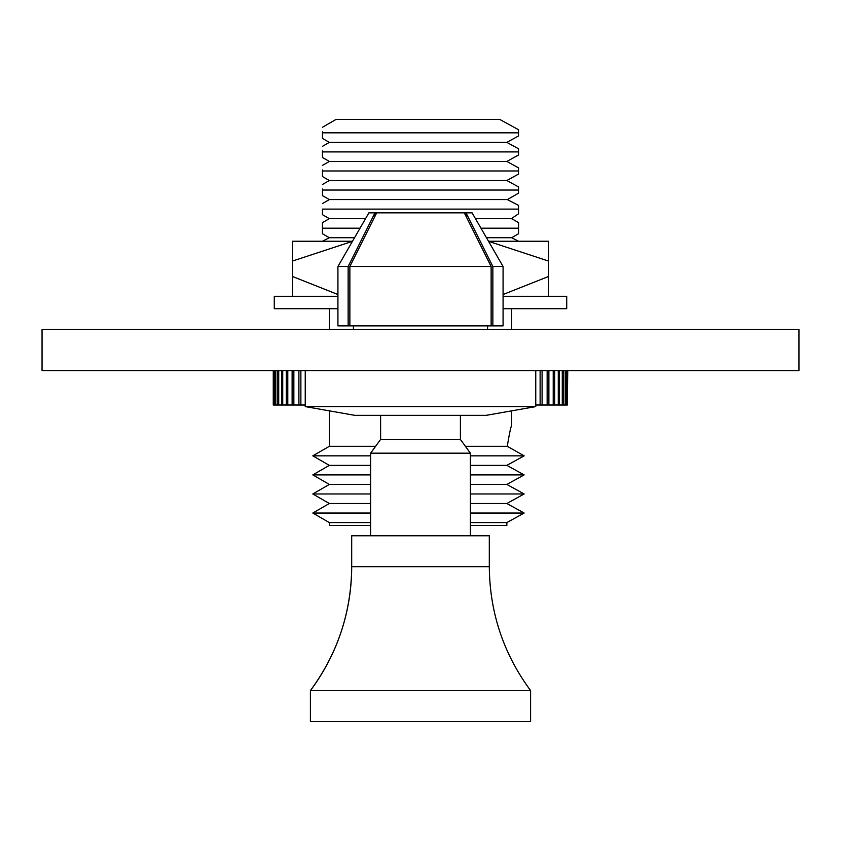 <?xml version="1.0" encoding="UTF-8"?>
<svg xmlns="http://www.w3.org/2000/svg" width="841" height="841" viewBox="0 0 841 841"><rect width="100%" height="100%" fill="white"/><g stroke="black" fill="none" stroke-linecap="round" stroke-linejoin="round"><path stroke-width="1.26" d="M548.49 241.251L488.495 241.251L548.49 241.251L548.49 276.5L503.076 294.518M566.718 296.295L566.718 308.689L566.718 296.295L566.718 308.689L566.718 296.295L566.718 308.689L566.718 296.295L503.076 296.295M518.55 174.076L506.85 180.51L518.55 174.076L506.85 180.51L518.55 174.076L518.55 170.975L322.45 170.975C322.45 163.627 322.45 163.627 322.45 170.975L322.45 176.536L329.325 180.51L506.85 180.51L518.55 186.944L518.55 193.167L507.344 199.58L518.55 193.167L507.344 199.58L518.55 193.167L507.344 199.58L518.55 193.167L507.344 199.58L518.55 193.167L507.344 199.58L518.55 193.167L507.344 199.58L518.55 193.167L518.55 186.944L506.85 180.51L518.55 174.076L506.85 180.51L518.55 174.076L518.55 167.874L506.85 161.44L518.55 155.007L506.85 161.44L518.55 155.007L518.55 148.804L506.85 142.371L518.55 135.937L506.85 142.371L518.55 135.937L518.55 129.735L499.796 119.464L518.55 129.735L499.796 119.464L518.55 129.735L499.796 119.464L518.55 129.735L499.796 119.464L335.98 119.464L322.45 127.275M518.55 213.782L511.381 218.649L518.55 213.782L511.381 218.649L518.55 213.782L511.381 218.649L518.55 213.782L511.381 218.649L518.55 213.782L511.381 218.649L518.55 213.782L511.381 218.649L513.283 219.575L511.381 218.649L518.55 213.782L518.55 205.372L518.55 209.115L322.45 209.115C322.45 201.766 322.45 201.766 322.45 209.115C322.45 201.766 322.45 201.766 322.45 209.115L322.45 214.581M322.45 210.124L322.45 209.115L322.45 210.124M322.45 214.676L329.325 218.649L322.45 222.623L322.45 229.194L322.45 227.175L322.45 228.184L322.45 227.175L322.45 228.184L322.45 227.175L322.45 228.184L360.043 228.184M480.957 228.184L518.55 228.184L518.55 229.194L518.55 222.623L513.283 219.575M322.45 233.651L322.45 228.184M518.55 151.906L322.45 151.906C322.45 144.557 322.45 144.557 322.45 151.906L322.45 157.467L329.325 161.44L506.85 161.44L518.55 155.007L518.55 148.804L506.85 142.371L518.55 135.937L506.85 142.371L518.55 135.937L506.85 142.371L329.325 142.371L322.45 138.397L322.45 132.836C322.45 125.488 322.45 125.488 322.45 132.836L322.45 133.845L322.45 132.836L322.45 133.845L322.45 132.836L322.45 133.845L322.45 132.836L518.55 132.836L518.55 129.735M465.399 446.308L507.281 446.308L524.143 455.843L506.85 465.367L524.143 474.902L506.85 465.367L524.143 455.843L507.281 446.308C509.415 433.357 510.876 426.471 511.675 425.662L511.675 410.85M470.382 493.972L524.143 493.972L506.85 484.437L524.143 493.972L506.85 484.437L524.143 474.902L506.85 465.367L524.143 474.902L506.85 465.367L524.143 474.902L506.85 484.437L524.143 493.972L506.85 484.437L524.143 493.972L506.85 503.507L524.143 513.042L506.85 503.507L524.143 493.972L506.85 484.437L470.382 484.437M470.382 513.042L524.143 513.042L506.85 503.507L524.143 513.042L506.85 503.507L524.143 513.042L506.85 522.576L524.143 513.042L506.85 503.507L470.382 503.507M798.95 370.618L42.05 370.618L42.05 329.325L798.95 329.325L798.95 370.618M351.769 566.666L351.696 566.666A206.592 206.592 0 0 1 310.403 690.577L310.403 721.536L530.597 721.536L530.597 690.577C503.454 653.73 489.683 612.427 489.304 566.666L489.304 535.759M310.403 721.536L310.403 690.577L530.597 690.577M351.769 535.759L489.231 535.759M470.329 453.183L370.671 453.183M460.363 439.423L380.595 439.423L370.618 453.183L370.618 535.759L370.618 525.436L329.325 525.436L329.325 522.576L312.81 513.042L370.618 513.042M380.637 439.423L380.595 415.338M518.55 170.975L518.55 167.874L506.85 161.44L518.55 155.007M492.858 266.492L503.076 266.492L472.106 212.857L466.03 212.857L492.858 266.492L492.858 325.887L491.133 325.887L491.133 266.492L464.306 212.857L376.694 212.857L349.867 266.492L349.867 325.887L348.142 325.887L348.142 266.492L374.97 212.857L374.97 216.295M376.694 212.857L368.894 212.857L337.924 266.492L337.924 325.887L348.142 325.887M464.306 212.857L466.03 212.857L466.03 216.295M337.924 266.492L348.142 266.492M487.591 329.325L487.591 325.887M353.409 329.325L353.409 325.887M535.759 406.602L305.241 406.602L354.786 415.338L486.214 415.338L535.759 406.602L535.759 370.618M349.867 266.492L491.133 266.492M492.858 325.887L503.076 325.887L503.076 266.492M349.867 325.887L491.133 325.887M305.241 406.602L305.241 370.618M310.403 690.577C337.546 653.73 351.317 612.427 351.696 566.666L351.696 535.759L351.696 566.666L489.231 566.666M518.55 241.251L511.675 237.719L518.55 233.745L518.55 228.184M354.545 237.719L329.325 237.719L322.45 241.251L352.505 241.251L292.51 241.251L292.51 261.046L352.453 241.335M488.547 241.335L548.49 261.046M337.924 294.508L292.51 276.5L292.51 296.295M548.49 276.5L548.49 296.295M292.51 261.046L292.51 276.5M337.924 296.295L274.282 296.295L274.282 308.689L337.924 308.689M503.076 308.689L566.718 308.689M518.55 205.372L507.344 199.58L329.325 199.58L322.45 195.606L322.45 190.045L518.55 190.045M329.325 218.649L365.551 218.649M475.449 218.649L511.381 218.649M322.45 190.045C322.45 182.697 322.45 182.697 322.45 190.045L322.45 189.036M486.455 237.719L511.675 237.719M329.325 237.719L322.45 233.745M518.55 135.937L518.55 132.836M322.45 170.975L322.45 169.966M322.45 132.836L322.45 131.827M322.45 151.906L322.45 150.896M511.675 329.325L511.675 308.689M329.325 329.325L329.325 308.689M470.382 522.576L506.85 522.576L506.85 525.436L470.382 525.436M470.382 474.902L524.143 474.902L506.85 465.367L470.382 465.367M370.618 465.367L329.325 465.367L312.81 455.843L370.618 455.843M329.325 465.367L312.81 474.902L329.325 484.437L312.81 493.972L329.325 503.507L370.618 503.507M329.325 410.85L329.325 446.308L375.601 446.308M470.382 455.843L524.143 455.843M312.81 493.972L370.618 493.972M329.325 484.437L370.618 484.437M312.81 474.902L370.618 474.902M329.325 522.576L370.618 522.576M553.22 370.618L553.22 405.015L535.759 405.015M292.121 370.618L292.121 405.015L300.878 405.015L300.878 370.618M547.155 370.618L547.155 405.015M298.902 370.618L298.902 405.015M273.262 405.015L273.262 370.618L273.262 405.015L273.966 405.015L273.966 370.618M281.546 370.618L281.546 405.015L278.718 405.015L278.718 370.618M273.672 370.618L273.672 405.015M548.879 370.618L548.879 405.015M540.122 370.618L540.122 405.015M286.329 370.618L286.329 405.015L282.723 405.015L282.723 370.618M275.196 370.618L275.196 405.015L273.966 405.015M277.835 370.618L277.835 405.015L275.795 405.015L275.795 370.618M275.196 405.015L275.795 405.015M567.034 370.618L567.034 405.015L567.328 370.618M562.282 370.618L562.282 405.015L563.165 405.015L563.165 370.618M542.098 370.618L542.098 405.015M277.835 405.015L278.718 405.015M567.034 405.015L565.804 405.015L565.804 370.618M567.738 370.618L567.328 405.015M305.241 405.015L300.878 405.015M565.205 370.618L565.205 405.015L565.804 405.015M565.205 405.015L563.165 405.015M558.277 370.618L558.277 405.015L554.671 405.015L554.671 370.618M293.845 370.618L293.845 405.015M287.78 370.618L287.78 405.015L286.329 405.015M558.277 405.015L559.454 405.015L559.454 370.618M553.22 405.015L554.671 405.015M562.282 405.015L559.454 405.015M292.121 405.015L287.78 405.015M281.546 405.015L282.723 405.015M470.382 535.759L470.382 453.183L460.405 439.423L460.405 415.338M329.325 199.58L322.45 203.554M329.325 180.51L322.45 184.484M329.325 161.44L322.45 165.414M329.325 142.371L322.45 146.345M329.325 503.507L312.81 513.042M329.325 446.308L312.81 455.843"/></g></svg>
